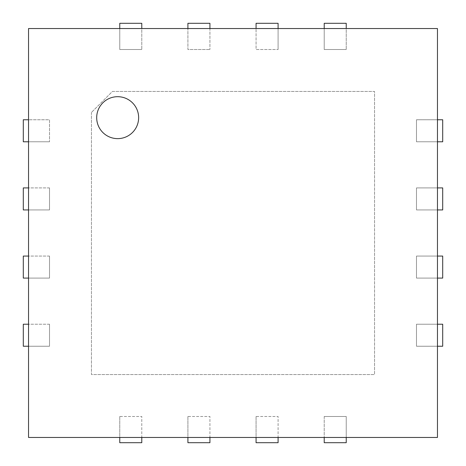 <?xml version="1.0" encoding="UTF-8"?>
<svg xmlns="http://www.w3.org/2000/svg" width="466" height="466" viewBox="0 0 466 466"><rect width="100%" height="100%" fill="white"/><g stroke="black" fill="none" stroke-linecap="round" stroke-linejoin="round"><path stroke-width="0.35" stroke-dasharray="2.33 1.75" d="M91.453 112.422L91.453 374.548L374.548 374.548L374.548 91.453L112.422 91.453L91.453 112.422L112.422 91.453L374.548 91.453L374.548 374.548L91.453 374.548L91.453 112.422M28.543 119.762L28.543 141.781L49.513 141.781L23.3 141.781L23.3 119.762L49.513 119.762L49.513 141.781L49.513 119.762L28.543 119.762L28.543 28.543L119.762 28.543L119.762 49.513L141.781 49.513L119.762 49.513L119.762 23.3L141.781 23.3L141.781 49.513L141.781 28.543L187.915 28.543L187.915 49.513L209.933 49.513L187.915 49.513L187.915 23.3L209.933 23.3L209.933 49.513L209.933 28.543L256.067 28.543L256.067 49.513L278.085 49.513L256.067 49.513L256.067 23.3L278.085 23.3L278.085 49.513L278.085 28.543L324.22 28.543L324.22 49.513L346.238 49.513L324.22 49.513L324.22 23.3L346.238 23.3L346.238 49.513L346.238 28.543L437.458 28.543L437.458 437.458L324.22 437.458L324.22 416.488L346.238 416.488L346.238 437.458M28.543 141.781L28.543 187.915L49.513 187.915L49.513 209.933L28.543 209.933L28.543 256.067L49.513 256.067L49.513 278.085L28.543 278.085L28.543 324.22L49.513 324.22L49.513 346.238L28.543 346.238L28.543 437.458L119.762 437.458L119.762 416.488L141.781 416.488L141.781 437.458L187.915 437.458L187.915 416.488L209.933 416.488L209.933 437.458L256.067 437.458L256.067 416.488L278.085 416.488L278.085 437.458L324.22 437.458M437.458 346.238L416.488 346.238L416.488 324.22L437.458 324.22M437.458 278.085L416.488 278.085L416.488 256.067L437.458 256.067M437.458 209.933L416.488 209.933L416.488 187.915L437.458 187.915M437.458 141.781L416.488 141.781L416.488 119.762L437.458 119.762M141.781 28.543L119.762 28.543M209.933 28.543L187.915 28.543M278.085 28.543L256.067 28.543M346.238 28.543L324.22 28.543M28.543 324.22L28.543 346.238M28.543 256.067L28.543 278.085M28.543 187.915L28.543 209.933M49.513 187.915L23.3 187.915L23.3 209.933L49.513 209.933L49.513 187.915M49.513 256.067L23.3 256.067L23.3 278.085L49.513 278.085L49.513 256.067M49.513 324.22L23.3 324.22L23.3 346.238L49.513 346.238L49.513 324.22M141.781 437.458L119.762 437.458M209.933 437.458L187.915 437.458M278.085 437.458L256.067 437.458M442.7 119.762L416.488 119.762L416.488 141.781L442.7 141.781L442.7 119.762M119.762 416.488L119.762 442.7L141.781 442.7L141.781 416.488L119.762 416.488M442.7 187.915L416.488 187.915L416.488 209.933L442.7 209.933L442.7 187.915M187.915 416.488L187.915 442.7L209.933 442.7L209.933 416.488L187.915 416.488M442.7 256.067L416.488 256.067L416.488 278.085L442.7 278.085L442.7 256.067M256.067 416.488L256.067 442.7L278.085 442.7L278.085 416.488L256.067 416.488M442.7 324.22L416.488 324.22L416.488 346.238L442.7 346.238L442.7 324.22M324.22 416.488L324.22 442.7L346.238 442.7L346.238 416.488L324.22 416.488M117.665 138.635A20.97 20.97 0 0 0 135.827 107.18A20.97 20.97 0 0 0 99.503 107.18A20.97 20.97 0 0 0 117.665 138.635"/><path stroke-width="0.7" d="M28.543 28.543L437.458 28.543L437.458 437.458L28.543 437.458L28.543 28.543M141.781 28.543L141.781 23.3L119.762 23.3L119.762 28.543M28.543 119.762L23.3 119.762L23.3 141.781L28.543 141.781M209.933 28.543L209.933 23.3L187.915 23.3L187.915 28.543M28.543 187.915L23.3 187.915L23.3 209.933L28.543 209.933M278.085 28.543L278.085 23.3L256.067 23.3L256.067 28.543M28.543 256.067L23.3 256.067L23.3 278.085L28.543 278.085M346.238 28.543L346.238 23.3L324.22 23.3L324.22 28.543M28.543 324.22L23.3 324.22L23.3 346.238L28.543 346.238M437.458 141.781L442.7 141.781L442.7 119.762L437.458 119.762M119.762 437.458L119.762 442.7L141.781 442.7L141.781 437.458M437.458 209.933L442.7 209.933L442.7 187.915L437.458 187.915M187.915 437.458L187.915 442.7L209.933 442.7L209.933 437.458M437.458 278.085L442.7 278.085L442.7 256.067L437.458 256.067M256.067 437.458L256.067 442.7L278.085 442.7L278.085 437.458M437.458 346.238L442.7 346.238L442.7 324.22L437.458 324.22M324.22 437.458L324.22 442.7L346.238 442.7L346.238 437.458M117.665 138.635A20.97 20.97 0 0 1 99.503 107.18A20.97 20.97 0 0 1 135.827 107.18A20.97 20.97 0 0 1 117.665 138.635"/></g></svg>
